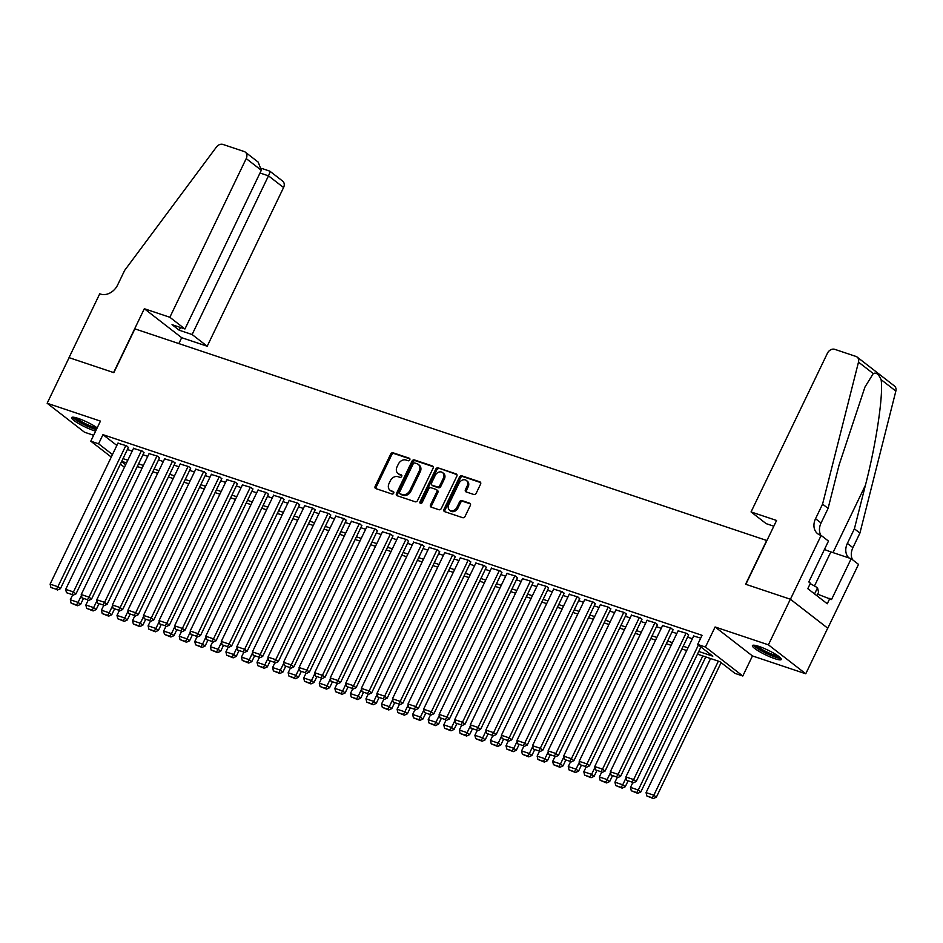 <?xml version="1.0" encoding="UTF-8"?>
<svg xmlns="http://www.w3.org/2000/svg" width="943" height="943" viewBox="0 0 943 943"><rect width="100%" height="100%" fill="white"/><g stroke="black" fill="none" stroke-linecap="round" stroke-linejoin="round"><path stroke-width="1.41" d="M409.769 459.842A1.414 1.108 -52.2 0 0 409.297 458.227L393.066 452.793A2.016 1.58 -52.2 0 0 390.685 454.066L375.173 486.293A2.016 1.58 -52.2 0 0 375.833 488.604L392.064 494.038A1.414 1.108 -52.2 0 0 393.278 491.527L391.168 490.82A6.448 5.045 -52.2 0 1 389.978 490.195A6.448 5.045 -52.2 0 1 389.046 483.464L390.331 480.777A6.448 5.045 -52.2 0 1 397.981 476.686L400.08 477.382A1.414 1.108 -52.2 0 0 401.282 474.883L399.184 474.176A6.448 5.045 -52.2 0 1 397.993 473.539A6.448 5.045 -52.2 0 1 397.05 466.809L398.347 464.121A6.448 5.045 -52.2 0 1 405.997 460.031L408.095 460.738A1.414 1.108 -52.2 0 0 409.769 459.842M758.974 646.426A16.007 2.629 -154.3 0 0 752.42 645.59A16.007 2.629 -154.3 0 0 759.445 651.589A16.007 2.629 -154.3 0 0 774.722 658.638A16.007 2.629 -154.3 0 0 781.275 659.475A16.007 2.629 -154.3 0 0 774.25 653.475A16.007 2.629 -154.3 0 0 758.974 646.426M97.2 427.851A16.007 2.629 -154.3 0 0 78.186 418.409A16.007 2.629 -154.3 0 0 71.633 417.572A16.007 2.629 -154.3 0 0 78.658 423.572A16.007 2.629 -154.3 0 0 93.935 430.621A16.007 2.629 -154.3 0 0 95.62 431.151M473.834 494.497A2.016 1.58 -52.2 0 0 476.215 493.213L480.565 484.172A2.016 1.58 -52.2 0 0 479.904 481.873L461.881 475.838A2.016 1.58 -52.2 0 0 459.489 477.111L443.976 509.35A2.016 1.58 -52.2 0 0 444.648 511.648L462.671 517.683A2.016 1.58 -52.2 0 0 465.064 516.399L470.321 505.483A2.016 1.58 -52.2 0 0 469.649 503.185L461.94 500.592A2.016 1.58 -52.2 0 0 459.547 501.876L456.942 507.287A5.387 4.22 -52.2 0 1 449.552 510.187A5.387 4.22 -52.2 0 1 448.774 504.552L458.982 483.335A5.387 4.22 -52.2 0 1 466.372 480.447A5.387 4.22 -52.2 0 1 467.15 486.069L465.453 489.606A2.016 1.58 -52.2 0 0 466.113 491.916L473.834 494.497M790.352 599.229L827.706 628.179L805.758 673.785L768.404 644.823L790.352 599.229L745.607 584.236L766.683 540.469L134.908 328.871L113.832 372.65L69.098 357.656L47.15 403.262L100.441 421.108L90.787 441.183L98.567 443.788L102.964 434.664L702.052 635.311L697.667 644.434L705.447 647.039L742.801 676.001L735.021 673.396L719.874 661.656L697.478 654.147M768.404 644.823L715.1 626.977L705.447 647.039M433.073 468.27A2.016 1.58 -52.2 0 0 432.401 465.96L414.378 459.925A2.016 1.58 -52.2 0 0 411.985 461.21L396.484 493.437A2.016 1.58 -52.2 0 0 397.144 495.735L415.168 501.77A2.016 1.58 -52.2 0 0 417.56 500.497L433.073 468.27M438.13 467.881L456.153 473.916A2.016 1.58 -52.2 0 1 456.825 476.215L441.312 508.454A2.016 1.58 -52.2 0 1 438.919 509.727L431.21 507.145A2.016 1.58 -52.2 0 1 430.538 504.847L436.833 491.774A2.016 1.58 -52.2 0 0 436.161 489.464L431.045 487.755A2.016 1.58 -52.2 0 0 428.664 489.04L422.11 502.643A1.414 1.108 -52.2 0 1 419.977 501.924L435.737 469.166A2.016 1.58 -52.2 0 1 438.13 467.881L456.907 474.624M47.15 403.262L84.505 432.224L93.628 435.277M128.366 447.512L126.621 445.815L117.946 443.198M143.925 452.723L142.181 451.025L133.505 448.408M159.485 457.933L157.74 456.235L149.065 453.618M175.044 463.143L173.3 461.445L164.624 458.828M190.604 468.353L188.859 466.655L180.184 464.039M206.175 473.563L204.419 471.865L195.743 469.249M221.735 478.773L219.978 477.075L211.303 474.459M237.294 483.995L235.55 482.297L226.862 479.681M252.854 489.205L251.109 487.507L242.422 484.891M268.413 494.415L266.669 492.717L257.993 490.101M283.973 499.625L282.228 497.928L273.553 495.311M299.532 504.835L297.788 503.138L289.112 500.521M315.092 510.045L313.347 508.348L304.672 505.731M330.651 515.255L328.907 513.558L320.231 510.941M346.222 520.465L344.466 518.78L335.791 516.163M361.782 525.687L360.037 523.99L351.35 521.373M377.341 530.897L375.597 529.2L366.91 526.583M392.901 536.107L391.156 534.41L382.481 531.793M408.46 541.317L406.716 539.62L398.04 537.003M424.02 546.527L422.275 544.83L413.6 542.213M439.579 551.738L437.835 550.04L429.159 547.423M455.139 556.948L453.394 555.262L444.719 552.645M470.71 562.169L468.954 560.472L460.278 557.855M486.27 567.38L484.525 565.682L475.838 563.065M501.829 572.59L500.085 570.892L491.397 568.275M517.389 577.8L515.644 576.102L506.969 573.485M532.948 583.01L531.204 581.312L522.528 578.696M548.508 588.22L546.763 586.522L538.088 583.906M564.067 593.43L562.323 591.744L553.647 589.116M579.627 598.652L577.882 596.954L569.207 594.338M595.198 603.862L593.442 602.164L584.766 599.548M610.758 609.072L609.013 607.375L600.326 604.758M626.317 614.282L624.572 612.585L615.885 609.968M641.877 619.492L640.132 617.795L631.456 615.178M657.436 624.702L655.691 623.005L647.016 620.388M672.996 629.912L671.251 628.215L662.575 625.598M688.555 635.134L686.81 633.437L678.135 630.82M102.964 434.664L116.861 445.438M127.399 449.516L132.197 451.119M142.959 454.726L147.756 456.329M158.518 459.936L163.316 461.551M174.078 465.147L178.875 466.761M189.637 470.368L194.435 471.971M205.197 475.578L209.994 477.182M220.768 480.789L225.554 482.392M236.328 485.999L241.125 487.602M251.887 491.209L256.685 492.812M267.447 496.419L272.244 498.034M283.006 501.629L287.804 503.244M298.566 506.851L303.363 508.454M314.125 512.061L318.923 513.664M329.685 517.271L334.482 518.874M345.256 522.481L350.042 524.084M360.815 527.691L365.613 529.294M376.375 532.901L381.172 534.516M391.934 538.111L396.732 539.726M407.494 543.333L412.291 544.936M423.053 548.543L427.851 550.146M438.613 553.753L443.41 555.356M454.172 558.963L458.97 560.566M469.744 564.173L474.529 565.776M485.303 569.383L490.089 570.986M500.863 574.593L505.66 576.208M516.422 579.815L521.22 581.418M531.982 585.025L536.779 586.629M547.541 590.235L552.339 591.839M563.101 595.446L567.898 597.049M578.66 600.656L583.458 602.259M594.231 605.866L599.017 607.469M609.791 611.076L614.577 612.691M625.35 616.286L630.148 617.901M640.91 621.508L645.707 623.111M656.469 626.718L661.267 628.321M672.029 631.928L676.826 633.531M687.588 637.138L692.386 638.741M693.694 636.03L700.72 638.093M715.1 626.977L752.455 655.939L805.758 673.785M752.455 655.939L742.801 676.001M698.763 651.472L712.814 656.175L697.667 644.434M123.003 458.64L127.8 460.243M138.574 463.85L143.36 465.453M154.133 469.06L158.931 470.663M169.693 474.27L174.49 475.873M185.252 479.48L190.05 481.095M200.812 484.69L205.609 486.305M216.371 489.912L221.169 491.515M231.931 495.122L236.728 496.725M247.49 500.332L252.288 501.935M263.062 505.542L267.847 507.145M278.621 510.752L283.419 512.355M294.181 515.962L298.978 517.577M309.74 521.173L314.538 522.787M325.3 526.394L330.097 527.997M340.859 531.604L345.657 533.208M356.419 536.815L361.216 538.418M371.978 542.025L376.776 543.628M387.549 547.235L392.335 548.838M403.109 552.445L407.906 554.06M418.668 557.655L423.466 559.27M434.228 562.877L439.025 564.48M449.787 568.087L454.585 569.69M465.347 573.297L470.144 574.9M480.906 578.507L485.704 580.11M496.466 583.717L501.263 585.32M512.037 588.927L516.823 590.53M527.597 594.137L532.382 595.752M543.156 599.359L547.954 600.962M558.716 604.569L563.513 606.172M574.275 609.779L579.073 611.382M589.835 614.989L594.632 616.592M605.394 620.199L610.192 621.802M620.954 625.409L625.751 627.012M636.525 630.619L641.311 632.234M652.085 635.83L656.87 637.444M667.644 641.051L672.442 642.654M683.203 646.261L688.001 647.865M98.567 443.788L112.465 454.561M124.429 467.256L120.374 464.109M111.274 457.06L90.787 441.183M121.576 461.622L125.631 464.758M686.704 650.54L681.907 648.937M671.145 645.33L666.347 643.727M655.585 640.12L650.788 638.517M640.026 634.91L635.228 633.307M624.466 629.7L619.669 628.097M608.907 624.49L604.109 622.875M593.347 619.28L588.55 617.665M577.776 614.058L572.99 612.455M562.217 608.848L557.419 607.245M546.657 603.638L541.86 602.035M531.098 598.428L526.3 596.825M515.538 593.218L510.741 591.615M499.979 588.008L495.181 586.393M484.419 582.798L479.622 581.183M468.86 577.576L464.062 575.973M453.288 572.366L448.503 570.763M437.729 567.156L432.931 565.552M422.169 561.945L417.372 560.342M406.61 556.735L401.812 555.132M391.05 551.525L386.253 549.91M375.491 546.315L370.693 544.7M359.931 541.093L355.134 539.49M344.372 535.883L339.574 534.28M328.801 530.673L324.015 529.07M313.241 525.463L308.455 523.86M297.682 520.253L292.884 518.65M282.122 515.043L277.325 513.44M266.563 509.833L261.765 508.218M251.003 504.623L246.206 503.008M235.444 499.401L230.646 497.798M219.884 494.191L215.087 492.588M204.313 488.981L199.527 487.378M188.753 483.771L183.968 482.168M173.194 478.561L168.396 476.958M157.634 473.351L152.837 471.736M142.075 468.141L137.277 466.526M126.515 462.919L121.718 461.316M397.993 473.539L399.007 474.317A6.448 5.045 -52.2 0 0 400.197 474.954L399.184 474.176M401.871 475.52L400.197 474.954M389.978 490.195L390.991 490.973A6.448 5.045 -52.2 0 0 392.182 491.609L391.168 490.82M393.856 492.163L392.182 491.609M409.887 458.864L394.08 453.571A2.016 1.58 -52.2 0 0 391.687 454.856L376.186 487.083A2.016 1.58 -52.2 0 0 376.092 488.686M433.167 466.667L415.391 460.714A2.016 1.58 -52.2 0 0 412.999 461.987L397.486 494.215A2.016 1.58 -52.2 0 0 397.392 495.818M414.849 463.001A1.414 1.108 -52.2 0 0 413.175 463.897L399.561 492.175A1.414 1.108 -52.2 0 0 400.032 493.79L402.248 494.533A6.448 5.045 -52.2 0 0 409.887 490.443L419.199 471.099A6.448 5.045 -52.2 0 0 418.256 464.369A6.448 5.045 -52.2 0 0 417.065 463.744L414.849 463.001M400.586 494.215A1.414 1.108 -52.2 0 0 401.046 494.58L400.032 493.79M418.256 464.369L419.27 465.158A6.448 5.045 -52.2 0 1 420.213 471.889L410.9 491.22A6.448 5.045 -52.2 0 1 403.25 495.323L401.046 494.58M436.538 489.665L437.552 490.454A2.016 1.58 -52.2 0 1 437.835 492.552L431.552 505.625A2.016 1.58 -52.2 0 0 431.458 507.228M439.143 468.659A2.016 1.58 -52.2 0 0 436.75 469.944L420.979 502.713A1.414 1.108 -52.2 0 0 420.837 503.586M443.363 478.207A5.387 4.22 -52.2 0 0 442.573 472.584A5.387 4.22 -52.2 0 0 435.183 475.472L431.588 482.946A2.016 1.58 -52.2 0 0 432.259 485.244L437.375 486.965A2.016 1.58 -52.2 0 0 439.756 485.68L443.363 478.207L444.365 478.997A5.387 4.22 -52.2 0 0 443.587 473.362L442.573 472.584M432.601 485.527A2.016 1.58 -52.2 0 0 433.261 486.034L432.259 485.244M444.365 478.997L440.77 486.47A2.016 1.58 -52.2 0 1 438.377 487.743L433.261 486.034M466.372 480.447L467.374 481.225A5.387 4.22 -52.2 0 1 468.164 486.859L466.455 490.395A2.016 1.58 -52.2 0 0 466.361 491.998M449.552 510.187L450.565 510.965A5.387 4.22 -52.2 0 0 457.956 508.077L456.942 507.287M470.416 503.88L462.942 501.381A2.016 1.58 -52.2 0 0 460.561 502.654L457.956 508.077M480.659 482.568L462.895 476.616A2.016 1.58 -52.2 0 0 460.502 477.901L444.99 510.128A2.016 1.58 -52.2 0 0 444.896 511.731M81.44 595.422L78.092 602.388L70.312 599.783L72.528 595.163M76.536 604.958L71.09 603.131L77.55 605.736L76.536 604.958L78.092 602.388L80.615 604.345L83.29 598.77M70.312 599.783L71.09 603.131M77.55 605.736L80.615 604.345M125.843 445.556L57.888 586.735L60.423 588.691L128.484 447.253M118.064 442.939L50.109 584.13L57.888 586.735L56.344 589.304L50.898 587.477L56.344 589.304M60.423 588.691L57.358 590.082M50.898 587.477L50.109 584.13M96.563 429.183A13.85 2.275 25.7 0 1 82.878 423.643A13.85 2.275 25.7 0 1 74.249 417.348M76.242 417.82A12.825 2.11 -154.3 0 0 86.013 423.914A12.825 2.11 -154.3 0 0 97.141 427.969M72.752 417.183A15.901 2.617 -154.3 0 0 96.327 429.666M779.826 657.283A13.85 2.275 25.7 0 1 778.706 657.401A13.85 2.275 25.7 0 1 764.879 652.285A13.85 2.275 25.7 0 1 755.037 645.354M757.04 645.825A12.825 2.11 -154.3 0 0 767.072 652.061A12.825 2.11 -154.3 0 0 778.211 656.022M753.54 645.201A15.901 2.617 -154.3 0 0 765.787 653.122A15.901 2.617 -154.3 0 0 780.356 658.344A15.901 2.617 -154.3 0 0 780.887 658.355M816.897 595.728L818.571 592.251L817.534 587.748L810.226 583.599M814.563 593.925L817.534 587.748M169.846 317.272L246.217 158.577A6.153 4.821 -52.2 0 0 245.321 152.153A6.153 4.821 -52.2 0 0 244.19 151.54L222.949 144.432A6.153 4.821 -52.2 0 0 216.407 147.073L124.665 270.37L117.639 284.963A14.369 11.245 127.8 0 1 100.595 294.086L99.746 293.792L69.016 357.633L113.596 372.568L144.326 308.726L169.846 317.272L184.946 328.977L172.027 324.651L179.194 330.203L192.113 334.529L207.201 346.234L283.572 187.539L268.484 175.834L260.009 173.005M192.113 334.529L268.484 175.834C269.969 172.593 270.299 171.025 269.474 171.154M178.84 343.582L181.681 337.688L207.201 346.234M144.326 308.726L181.681 337.688M184.946 328.977L261.317 170.282L246.217 158.577M261.753 168.42L269.816 171.143L282.676 181.115A6.153 4.821 127.8 0 1 283.572 187.539M179.194 330.203L180.502 327.492M245.321 152.153L258.193 162.125L261.317 170.282M751.052 511.931L827.424 353.236A6.153 4.821 -52.2 0 1 834.72 349.323L855.961 356.442A6.153 4.821 -52.2 0 1 857.104 357.043A6.153 4.821 -52.2 0 1 858.495 362.124L822.567 504.116L815.542 518.709A14.369 11.245 -52.2 0 0 817.64 533.703A14.369 11.245 -52.2 0 0 820.292 535.117L821.153 535.412L790.423 599.253L745.842 584.318L776.572 520.477L751.052 511.931L766.14 523.636L773.814 526.206M857.104 357.043L894.459 386.005A6.153 4.821 127.8 0 1 895.85 391.086L859.922 533.078L854.393 528.787L865.415 485.256C876.212 443.847 883.603 393.974 881.08 379.628C878.735 374.218 876.13 372.202 873.265 373.569L864.955 387.043L839.117 464.864L828.095 508.395L821.07 522.988A14.369 11.245 -52.2 0 0 820.846 535.306M828.095 508.395L822.567 504.116M859.922 533.078L852.908 547.671A14.369 11.245 -52.2 0 0 852.555 559.753M848.948 557.938A14.369 11.245 -52.2 0 1 847.38 543.38L854.393 528.787M790.423 599.253L827.777 628.215L858.507 564.374L851.187 558.692L831.526 599.548L817.64 594.196M821.153 535.412L828.473 541.082L808.799 581.937L810.426 583.198L807.786 588.668L827.27 603.768L829.911 598.298M851.187 558.692L830.877 551.891A23.092 3.796 25.7 0 1 824.441 549.451M96.999 600.632L93.652 607.598L85.872 604.993L88.088 600.373M92.096 610.168L86.65 608.341L93.109 610.946L92.096 610.168L93.652 607.598L96.174 609.555L98.85 603.98M85.872 604.993L86.65 608.341M93.109 610.946L96.174 609.555M112.559 605.842L109.211 612.809L101.431 610.204L103.647 605.583M107.655 615.378L102.209 613.551L108.669 616.156L107.655 615.378L109.211 612.809L111.734 614.765L114.409 609.19M101.431 610.204L102.209 613.551M108.669 616.156L111.734 614.765M128.118 611.052L124.771 618.019L116.991 615.414L119.207 610.805M123.215 620.588L117.769 618.761L124.228 621.366L123.215 620.588L124.771 618.019L127.293 619.975L129.981 614.4M116.991 615.414L117.769 618.761M124.228 621.366L127.293 619.975M143.678 616.262L140.33 623.229L132.55 620.624L134.766 616.015M138.774 625.798L133.328 623.971L139.788 626.588L138.774 625.798L140.33 623.229L142.853 625.185L145.54 619.622M132.55 620.624L133.328 623.971M139.788 626.588L142.853 625.185M141.403 450.766L73.46 591.945L75.982 593.901L144.043 452.475M133.623 448.161L65.68 589.34L73.46 591.945L71.904 594.514L66.458 592.687L71.904 594.514M75.982 593.901L72.917 595.292M66.458 592.687L65.68 589.34M156.962 455.976L89.019 597.155L91.542 599.111L159.603 457.685M149.183 453.371L81.239 594.55L89.019 597.155L87.463 599.724L82.017 597.897L87.463 599.724M91.542 599.111L88.477 600.502M82.017 597.897L81.239 594.55M172.522 461.186L104.579 602.365L107.101 604.322L175.162 462.895M164.742 458.581L96.799 599.76L104.579 602.365L103.023 604.935L97.577 603.107L103.023 604.935M107.101 604.322L104.036 605.712M97.577 603.107L96.799 599.76M188.081 466.396L120.138 607.575L122.661 609.532L190.734 468.105M180.302 463.791L112.358 604.97L120.138 607.575L118.582 610.145L113.136 608.318L118.582 610.145M122.661 609.532L119.596 610.934M113.136 608.318L112.358 604.97M159.249 621.484L155.89 628.451L148.11 625.834L150.338 621.225M154.346 631.008L148.9 629.193L155.347 631.798L154.346 631.008L155.89 628.451L158.412 630.407L161.1 624.832M148.11 625.834L148.9 629.193M155.347 631.798L158.412 630.407M203.641 471.606L135.698 612.785L138.22 614.742L206.293 473.315M195.861 469.001L127.918 610.18L135.698 612.785L134.154 615.355L128.696 613.539L134.154 615.355M138.22 614.742L135.155 616.144M128.696 613.539L127.918 610.18M174.809 626.694L171.449 633.661L163.669 631.056L165.897 626.435M169.905 636.219L164.459 634.403L170.907 637.008L169.905 636.219L171.449 633.661L173.972 635.617L176.659 630.042M163.669 631.056L164.459 634.403M170.907 637.008L173.972 635.617M219.2 476.816L151.257 618.007L153.78 619.964L221.853 478.525M211.421 474.211L143.477 615.402L151.257 618.007L149.713 620.565L144.267 618.749L149.713 620.565M153.78 619.964L150.715 621.354M144.267 618.749L143.477 615.402M190.368 631.904L187.009 638.871L179.229 636.266L181.457 631.645M185.465 641.44L180.019 639.613L186.466 642.218L185.465 641.44L187.009 638.871L189.543 640.827L192.219 635.252M179.229 636.266L180.019 639.613M186.466 642.218L189.543 640.827M234.772 482.038L166.817 623.217L169.339 625.174L237.412 483.735M226.992 479.421L159.037 620.612L166.817 623.217L165.273 625.787L159.827 623.96L165.273 625.787M169.339 625.174L166.274 626.565M159.827 623.96L159.037 620.612M205.928 637.114L202.58 644.081L194.788 641.476L197.016 636.855M201.024 646.65L195.578 644.823L202.038 647.428L201.024 646.65L202.58 644.081L205.102 646.038L207.778 640.462M194.788 641.476L195.578 644.823M202.038 647.428L205.102 646.038M250.331 487.248L182.376 628.427L184.911 630.384L252.972 488.945M242.551 484.643L174.596 625.822L182.376 628.427L180.832 630.997L175.386 629.17L180.832 630.997M184.911 630.384L181.846 631.775M175.386 629.17L174.596 625.822M221.487 642.324L218.139 649.291L210.36 646.686L212.576 642.065M216.584 651.861L211.138 650.033L217.597 652.639L216.584 651.861L218.139 649.291L220.662 651.248L223.338 645.672M210.36 646.686L211.138 650.033M217.597 652.639L220.662 651.248M265.891 492.458L197.947 633.637L200.47 635.594L268.531 494.167M258.111 489.853L190.168 631.032L197.947 633.637L196.392 636.207L190.946 634.38L196.392 636.207M200.47 635.594L197.405 636.985M190.946 634.38L190.168 631.032M237.047 647.535L233.699 654.501L225.919 651.896L228.135 647.287M232.143 657.071L226.697 655.244L233.157 657.849L232.143 657.071L233.699 654.501L236.221 656.458L238.897 650.882M225.919 651.896L226.697 655.244M233.157 657.849L236.221 656.458M281.45 497.668L213.507 638.847L216.03 640.804L284.091 499.377M273.67 495.063L205.727 636.242L213.507 638.847L211.951 641.417L206.505 639.59L211.951 641.417M216.03 640.804L212.965 642.195M206.505 639.59L205.727 636.242M252.606 652.745L249.258 659.711L241.479 657.106L243.695 652.497M247.703 662.281L242.257 660.454L248.716 663.07L247.703 662.281L249.258 659.711L251.781 661.668L254.469 656.104M241.479 657.106L242.257 660.454M248.716 663.07L251.781 661.668M297.01 502.878L229.066 644.057L231.589 646.014L299.65 504.588M289.23 500.273L221.287 641.452L229.066 644.057L227.511 646.627L222.065 644.8L227.511 646.627M231.589 646.014L228.524 647.417M222.065 644.8L221.287 641.452M268.166 657.966L264.818 664.933L257.038 662.316L259.254 657.707M263.262 667.491L257.816 665.675L264.276 668.281L263.262 667.491L264.818 664.933L267.341 666.89L270.028 661.314M257.038 662.316L257.816 665.675M264.276 668.281L267.341 666.89M312.569 508.088L244.626 649.267L247.149 651.224L315.221 509.798M304.789 505.483L236.846 646.662L244.626 649.267L243.07 651.837L237.624 650.022L243.07 651.837M247.149 651.224L244.084 652.627M237.624 650.022L236.846 646.662M283.737 663.177L280.377 670.143L272.598 667.538L274.826 662.917M278.833 672.701L273.387 670.886L279.835 673.491L278.833 672.701L280.377 670.143L282.9 672.1L285.588 666.524M272.598 667.538L273.387 670.886M279.835 673.491L282.9 672.1M328.129 513.298L260.185 654.489L262.708 656.446L330.781 515.008M320.349 510.693L252.406 651.884L260.185 654.489L258.641 657.047L253.184 655.232L258.641 657.047M262.708 656.446L259.643 657.837M253.184 655.232L252.406 651.884M299.296 668.387L295.937 675.353L288.157 672.748L290.385 668.127M294.393 677.923L288.947 676.096L295.395 678.701L294.393 677.923L295.937 675.353L298.459 677.31L301.147 671.734M288.157 672.748L288.947 676.096M295.395 678.701L298.459 677.31M343.688 518.509L275.745 659.699L278.268 661.656L346.34 520.218M335.908 515.904L267.965 657.094L275.745 659.699L274.201 662.269L268.755 660.442L274.201 662.269M278.268 661.656L275.203 663.047M268.755 660.442L267.965 657.094M314.856 673.597L311.496 680.563L303.717 677.958L305.945 673.337M309.952 683.133L304.506 681.306L310.954 683.911L309.952 683.133L311.496 680.563L314.031 682.52L316.707 676.944M303.717 677.958L304.506 681.306M310.954 683.911L314.031 682.52M359.259 523.73L291.304 664.909L293.827 666.866L361.9 525.428M351.48 521.125L283.525 662.304L291.304 664.909L289.76 667.479L284.314 665.652L289.76 667.479M293.827 666.866L290.762 668.257M284.314 665.652L283.525 662.304M330.415 678.807L327.068 685.773L319.276 683.168L321.504 678.547M325.512 688.343L320.066 686.516L326.526 689.121L325.512 688.343L327.068 685.773L329.59 687.73L332.266 682.154M319.276 683.168L320.066 686.516M326.526 689.121L329.59 687.73M374.819 528.94L306.864 670.119L309.398 672.076L377.459 530.65M367.039 526.335L299.084 667.514L306.864 670.119L305.32 672.689L299.874 670.862L305.32 672.689M309.398 672.076L306.334 673.467M299.874 670.862L299.084 667.514M345.975 684.017L342.627 690.983L334.848 688.378L337.064 683.769M341.071 693.553L335.625 691.726L342.085 694.331L341.071 693.553L342.627 690.983L345.15 692.94L347.826 687.364M334.848 688.378L335.625 691.726M342.085 694.331L345.15 692.94M390.378 534.151L322.435 675.329L324.958 677.286L393.019 535.86M382.599 531.546L314.656 672.724L322.435 675.329L320.879 677.899L315.434 676.072L320.879 677.899M324.958 677.286L321.893 678.677M315.434 676.072L314.656 672.724M361.534 689.227L358.187 696.193L350.407 693.588L352.623 688.979M356.631 698.763L351.185 696.936L357.645 699.553L356.631 698.763L358.187 696.193L360.709 698.15L363.385 692.586M350.407 693.588L351.185 696.936M357.645 699.553L360.709 698.15M405.938 539.361L337.995 680.54L340.517 682.496L408.578 541.07M398.158 536.756L330.215 677.934L337.995 680.54L336.439 683.109L330.993 681.282L336.439 683.109M340.517 682.496L337.453 683.887M330.993 681.282L330.215 677.934M377.094 694.449L373.746 701.403L365.967 698.798L368.183 694.189M372.19 703.973L366.744 702.158L373.204 704.763L372.19 703.973L373.746 701.403L376.269 703.36L378.956 697.796M365.967 698.798L366.744 702.158M373.204 704.763L376.269 703.36M421.497 544.571L353.554 685.75L356.077 687.706L424.138 546.28M413.718 541.966L345.775 683.145L353.554 685.75L351.998 688.319L346.553 686.492L351.998 688.319M356.077 687.706L353.012 689.109M346.553 686.492L345.775 683.145M392.653 699.659L389.306 706.625L381.526 704.02L383.742 699.4M387.75 709.183L382.304 707.368L388.764 709.973L387.75 709.183L389.306 706.625L391.828 708.582L394.516 703.006M381.526 704.02L382.304 707.368M388.764 709.973L391.828 708.582M437.057 549.781L369.114 690.971L371.636 692.928L439.709 551.49M429.277 547.176L361.334 688.355L369.114 690.971L367.558 693.529L362.112 691.714L367.558 693.529M371.636 692.928L368.572 694.319M362.112 691.714L361.334 688.355M408.225 704.869L404.865 711.835L397.086 709.23L399.313 704.61M403.321 714.405L397.875 712.578L404.323 715.183L403.321 714.405L404.865 711.835L407.388 713.792L410.075 708.217M397.086 709.23L397.875 712.578M404.323 715.183L407.388 713.792M452.616 554.991L384.673 696.182L387.196 698.138L455.269 556.7M444.837 552.386L376.894 693.576L384.673 696.182L383.117 698.739L377.671 696.924L383.117 698.739M387.196 698.138L384.131 699.529M377.671 696.924L376.894 693.576M423.784 710.079L420.425 717.045L412.645 714.44L414.873 709.82M418.881 719.615L413.435 717.788L419.883 720.393L418.881 719.615L420.425 717.045L422.947 719.002L425.635 713.427M412.645 714.44L413.435 717.788M419.883 720.393L422.947 719.002M468.176 560.213L400.233 701.392L402.755 703.348L470.828 561.91M460.396 557.608L392.453 698.787L400.233 701.392L398.689 703.961L393.243 702.134L398.689 703.961M402.755 703.348L399.691 704.739M393.243 702.134L392.453 698.787M439.344 715.289L435.984 722.255L428.205 719.65L430.432 715.03M434.44 724.825L428.994 722.998L435.442 725.603L434.44 724.825L435.984 722.255L438.519 724.212L441.194 718.637M428.205 719.65L428.994 722.998M435.442 725.603L438.519 724.212M483.747 565.423L415.792 706.602L418.315 708.558L486.388 567.132M475.967 562.818L408.013 703.997L415.792 706.602L414.248 709.171L408.802 707.344L414.248 709.171M418.315 708.558L415.25 709.949M408.802 707.344L408.013 703.997M454.903 720.499L451.556 727.466L443.764 724.861L445.992 720.24M450 730.035L444.554 728.208L451.013 730.813L450 730.035L451.556 727.466L454.078 729.422L456.754 723.847M443.764 724.861L444.554 728.208M451.013 730.813L454.078 729.422M499.307 570.633L431.352 711.812L433.886 713.768L501.947 572.342M491.527 568.028L423.572 709.207L431.352 711.812L429.808 714.381L424.362 712.554L429.808 714.381M433.886 713.768L430.821 715.159M424.362 712.554L423.572 709.207M470.463 725.709L467.115 732.676L459.335 730.071L461.551 725.462M465.559 735.245L460.113 733.418L466.573 736.035L465.559 735.245L467.115 732.676L469.638 734.632L472.313 729.069M459.335 730.071L460.113 733.418M466.573 736.035L469.638 734.632M486.022 730.931L482.675 737.886L474.895 735.281L477.111 730.672M481.119 740.455L475.673 738.628L482.132 741.245L481.119 740.455L482.675 737.886L485.197 739.842L487.873 734.279M474.895 735.281L475.673 738.628M482.132 741.245L485.197 739.842M501.582 736.141L498.234 743.108L490.454 740.503L492.67 735.882M496.678 745.665L491.232 743.85L497.692 746.455L496.678 745.665L498.234 743.108L500.757 745.064L503.444 739.489M490.454 740.503L491.232 743.85M497.692 746.455L500.757 745.064M514.866 575.843L446.923 717.022L449.446 718.979L517.507 577.552M507.086 573.238L439.132 714.417L446.923 717.022L445.367 719.592L439.921 717.764L445.367 719.592M449.446 718.979L446.381 720.369M439.921 717.764L439.132 714.417M530.426 581.053L462.483 722.232L465.005 724.189L533.066 582.762M522.646 578.448L454.703 719.627L462.483 722.232L460.927 724.802L455.481 722.975L460.927 724.802M465.005 724.189L461.94 725.591M455.481 722.975L454.703 719.627M545.985 586.263L478.042 727.454L480.565 729.41L548.626 587.972M538.205 583.658L470.262 724.837L478.042 727.454L476.486 730.012L471.04 728.196L476.486 730.012M480.565 729.41L477.5 730.801M471.04 728.196L470.262 724.837M517.141 741.351L513.794 748.318L506.014 745.713L508.23 741.092M512.238 750.887L506.792 749.06L513.251 751.665L512.238 750.887L513.794 748.318L516.316 750.274L519.004 744.699M506.014 745.713L506.792 749.06M513.251 751.665L516.316 750.274M561.545 591.473L493.602 732.664L496.124 734.621L564.197 593.182M553.765 588.868L485.822 730.059L493.602 732.664L492.046 735.222L486.6 733.406L492.046 735.222M496.124 734.621L493.059 736.011M486.6 733.406L485.822 730.059M532.712 746.561L529.353 753.528L521.573 750.923L523.801 746.302M527.809 756.097L522.363 754.27L528.811 756.875L527.809 756.097L529.353 753.528L531.876 755.484L534.563 749.909M521.573 750.923L522.363 754.27M528.811 756.875L531.876 755.484M577.104 596.695L509.161 737.874L511.684 739.831L579.756 598.392M569.324 594.078L501.381 735.269L509.161 737.874L507.605 740.444L502.159 738.617L507.605 740.444M511.684 739.831L508.619 741.222M502.159 738.617L501.381 735.269M548.272 751.771L544.913 758.738L537.133 756.133L539.361 751.512M543.368 761.307L537.923 759.48L544.37 762.085L543.368 761.307L544.913 758.738L547.435 760.695L550.123 755.119M537.133 756.133L537.923 759.48M544.37 762.085L547.435 760.695M592.664 601.905L524.721 743.084L527.243 745.041L595.316 603.614M584.884 599.3L516.941 740.479L524.721 743.084L523.176 745.654L517.731 743.827L523.176 745.654M527.243 745.041L524.178 746.432M517.731 743.827L516.941 740.479M563.831 756.981L560.472 763.948L552.692 761.343L554.92 756.722M558.928 766.518L553.482 764.69L559.93 767.296L558.928 766.518L560.472 763.948L563.006 765.905L565.682 760.329M552.692 761.343L553.482 764.69M559.93 767.296L563.006 765.905M608.235 607.115L540.28 748.294L542.803 750.251L610.875 608.824M600.443 604.51L532.5 745.689L540.28 748.294L538.736 750.864L533.29 749.037L538.736 750.864M542.803 750.251L539.738 751.642M533.29 749.037L532.5 745.689M579.391 762.192L576.032 769.158L568.252 766.553L570.48 761.944M574.487 771.728L569.042 769.901L575.501 772.506L574.487 771.728L576.032 769.158L578.566 771.115L581.242 765.539M568.252 766.553L569.042 769.901M575.501 772.506L578.566 771.115M623.795 612.325L555.84 753.504L558.374 755.461L626.435 614.034M616.015 609.72L548.06 750.899L555.84 753.504L554.295 756.074L548.85 754.247L554.295 756.074M558.374 755.461L555.297 756.852M548.85 754.247L548.06 750.899M594.95 767.402L591.603 774.368L583.823 771.763L586.039 767.154M590.047 776.938L584.601 775.111L591.061 777.727L590.047 776.938L591.603 774.368L594.125 776.325L596.801 770.761M583.823 771.763L584.601 775.111M591.061 777.727L594.125 776.325M639.354 617.535L571.411 758.714L573.933 760.671L641.994 619.245M631.574 614.93L563.619 756.109L571.411 758.714L569.855 761.284L564.409 759.457L569.855 761.284M573.933 760.671L570.869 762.074M564.409 759.457L563.619 756.109M610.51 772.623L607.162 779.59L599.383 776.973L601.599 772.364M605.606 782.148L600.161 780.332L606.62 782.938L605.606 782.148L607.162 779.59L609.685 781.547L612.361 775.971M599.383 776.973L600.161 780.332M606.62 782.938L609.685 781.547M654.913 622.745L586.97 763.924L589.493 765.881L657.554 624.455M647.134 620.14L579.191 761.319L586.97 763.924L585.414 766.494L579.969 764.679L585.414 766.494M589.493 765.881L586.428 767.284M579.969 764.679L579.191 761.319M626.069 777.834L622.722 784.8L614.942 782.195L617.158 777.574M621.166 787.358L615.72 785.543L622.18 788.148L621.166 787.358L622.722 784.8L625.244 786.757L627.932 781.181M614.942 782.195L615.72 785.543M622.18 788.148L625.244 786.757M670.473 627.955L602.53 769.146L605.052 771.103L673.113 629.665M662.693 625.35L594.75 766.541L602.53 769.146L600.974 771.704L595.528 769.889L600.974 771.704M605.052 771.103L601.988 772.494M595.528 769.889L594.75 766.541M702.806 655.939L638.281 790.01L630.502 787.405L632.718 782.784M636.725 792.58L631.28 790.753L637.739 793.358L636.725 792.58L638.281 790.01L640.804 791.967L705.788 656.941M630.502 787.405L631.28 790.753M637.739 793.358L640.804 791.967M686.033 633.166L618.089 774.356L620.612 776.313L688.673 634.875M678.253 630.561L610.31 771.751L618.089 774.356L616.533 776.926L611.088 775.099L616.533 776.926M620.612 776.313L617.547 777.704M611.088 775.099L610.31 771.751M718.366 661.149L653.841 795.22L646.061 792.615L710.586 658.544M652.297 797.79L646.839 795.963L653.299 798.568L652.297 797.79L653.841 795.22L656.363 797.177L721.124 662.623M646.061 792.615L646.839 795.963M653.299 798.568L656.363 797.177M698.409 645.012L633.649 779.566L636.171 781.523L700.932 646.969M693.812 635.782L625.869 776.961L633.649 779.566L632.093 782.136L626.647 780.309L632.093 782.136M636.171 781.523L633.107 782.914M626.647 780.309L625.869 776.961M376.186 487.083L375.173 486.293M391.687 454.856L390.685 454.066M394.08 453.571L393.066 452.793M397.486 494.215L396.484 493.437M412.999 461.987L411.985 461.21M415.391 460.714L414.378 459.925M433.061 466.479L432.401 465.96M403.25 495.323L402.248 494.533M410.9 491.22L409.887 490.443M420.213 471.889L419.199 471.099M456.813 474.423L456.153 473.916M431.552 505.625L430.538 504.847M437.835 492.552L436.833 491.774M420.979 502.713L419.977 501.924M436.75 469.944L435.737 469.166M438.377 487.743L437.375 486.965M440.77 486.47L439.756 485.68M466.455 490.395L465.453 489.606M468.164 486.859L467.15 486.069M460.561 502.654L459.547 501.876M462.942 501.381L461.94 500.592M470.309 503.692L469.649 503.185M444.99 510.128L443.976 509.35M460.502 477.901L459.489 477.111M462.895 476.616L461.881 475.838M480.565 482.38L479.904 481.873M821.07 522.988L815.542 518.709M847.38 543.38L852.908 547.671M895.85 391.086L881.08 379.628M873.265 373.569L858.495 362.124M865.415 485.256L832.999 552.598M814.457 586.004L830.877 551.891M400.775 494.438L399.773 493.649M432.896 485.834L431.882 485.056"/></g></svg>

